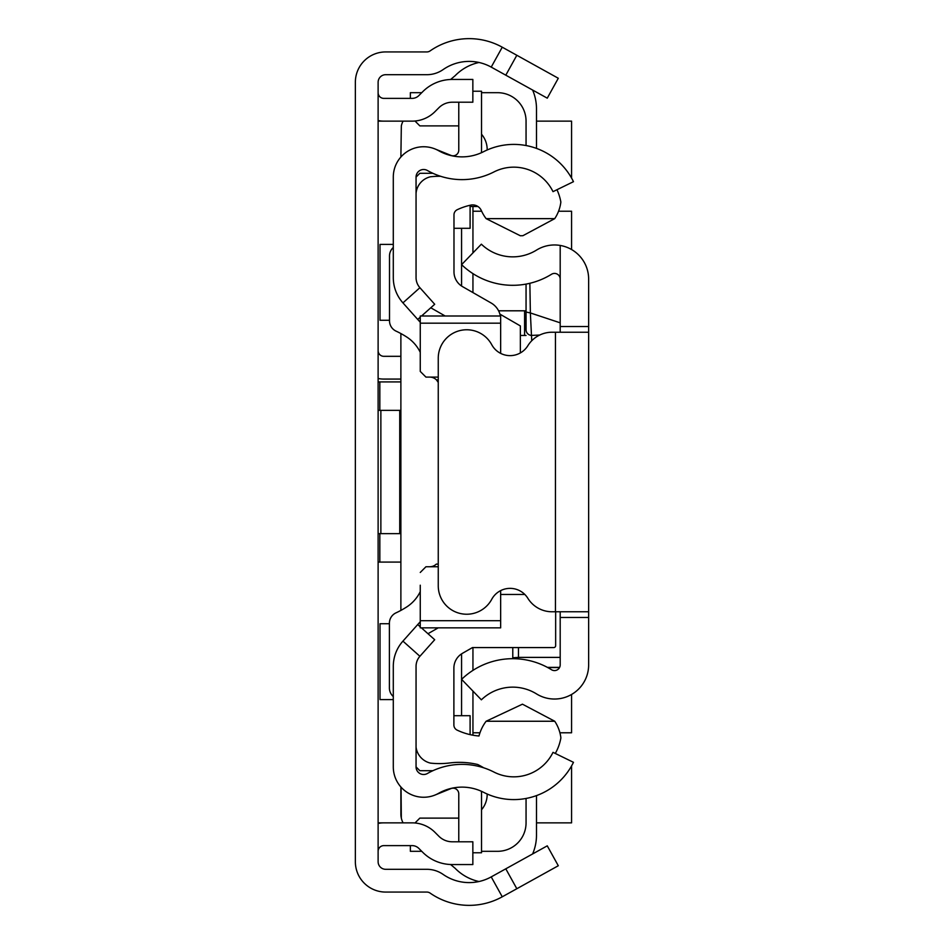 <?xml version="1.0" encoding="UTF-8"?>
<svg xmlns="http://www.w3.org/2000/svg" width="944" height="944" viewBox="0 0 944 944"><rect width="100%" height="100%" fill="white"/><g stroke="black" fill="none" stroke-linecap="round" stroke-linejoin="round"><path stroke-width="1.42" d="M378.119 823.439A28.45 28.45 0 0 1 383.807 822.861L412.127 822.861A32.238 32.238 0 0 1 434.924 832.301L438.854 836.231A18.963 18.963 0 0 0 452.259 841.788L472.85 841.788L472.85 864.551L452.259 864.551A41.725 41.725 0 0 1 422.759 852.326L418.829 848.396A9.487 9.487 0 0 0 412.127 845.623L383.807 845.623A5.688 5.688 0 0 0 378.119 851.311M378.119 120.561A28.45 28.45 0 0 0 383.807 121.139L412.127 121.139A32.238 32.238 0 0 0 434.924 111.699L438.854 107.769A18.963 18.963 0 0 1 452.259 102.212L472.85 102.212L472.85 79.449L452.259 79.449A41.725 41.725 0 0 0 422.759 91.674L418.829 95.604A9.487 9.487 0 0 1 412.127 98.377L383.807 98.377A5.688 5.688 0 0 1 378.119 92.689M505.795 75.178L516.828 55.271L558.293 78.258L547.26 98.164L491.222 67.107A45.513 45.513 0 0 0 443.125 69.585A28.45 28.45 0 0 1 426.853 74.694L385.707 74.694A7.587 7.587 0 0 0 378.119 82.281L378.119 861.719A7.587 7.587 0 0 0 385.707 869.306L426.853 869.306A28.45 28.45 0 0 1 443.125 874.415A45.513 45.513 0 0 0 491.222 876.893L547.26 845.836L558.293 865.742L516.828 888.729L505.795 868.822M516.828 55.271L502.255 47.2A68.275 68.275 0 0 0 430.098 50.917A5.688 5.688 0 0 1 426.853 51.932L385.707 51.932A30.35 30.35 0 0 0 355.357 82.281L355.357 861.719A30.35 30.35 0 0 0 385.707 892.068L426.853 892.068A5.688 5.688 0 0 1 430.098 893.083A68.275 68.275 0 0 0 502.255 896.8L516.828 888.729M378.119 381.919L400.881 381.919M400.881 562.081L378.119 562.081M378.119 350.625A5.688 5.688 0 0 0 383.807 356.313L400.881 356.313M378.119 378.497A28.45 28.45 0 0 0 383.807 379.075L400.881 379.075M378.119 533.643L400.881 533.643M378.119 410.357L380.869 410.357L380.869 533.643M399.737 533.643L399.737 410.357L400.881 410.357M399.737 410.357L380.869 410.357M400.881 786.989L400.881 814.011A18.963 18.963 0 0 0 401.33 818.118L401.035 787.154M400.881 333.551L400.881 610.414M403.076 121.139A18.963 18.963 0 0 0 401.33 125.882L400.881 157.011M389.4 623.724L380.019 623.724L380.019 699.587L393.294 699.587M393.294 244.413L380.019 244.413L380.019 320.276L389.506 320.276M378.119 121.139L383.807 121.139M536.487 121.139L571.568 121.139L571.568 178.086M571.568 765.914L571.568 822.861L536.487 822.861M383.807 822.861L378.119 822.861M472.944 732.78L479.965 732.78M559.91 732.78L571.568 732.78L571.568 694.454M571.568 249.546L571.568 211.22L558.565 211.22M481.652 211.22L472.944 211.22M403.076 822.861A18.963 18.963 0 0 1 401.33 818.118M479.009 881.519A47.412 47.412 0 0 1 455.161 868.327L450.607 864.515M536.487 795.603L536.487 835.192A47.412 47.412 0 0 1 532.617 853.954M472.944 252.909L472.944 206.488L477.912 206.488L470.1 206.488M536.487 148.397L536.487 108.808A47.412 47.412 0 0 0 532.617 90.046M479.009 62.481A47.412 47.412 0 0 0 455.161 75.673L450.607 79.485M416.056 177.083L416.056 277.607A15.175 15.175 0 0 0 419.903 287.708L402.935 302.871A37.925 37.925 0 0 1 393.294 277.607L393.294 177.083A30.35 30.35 0 0 1 438.618 150.698A47.412 47.412 0 0 0 483.599 151.677A66.375 66.375 0 0 1 573.468 181.685L553.007 191.656A43.625 43.625 0 0 0 493.948 171.938A70.175 70.175 0 0 1 427.384 170.486A7.587 7.587 0 0 0 416.056 177.083L419.844 173.295L432.871 173.295M432.871 770.705L419.844 770.705L416.056 766.917A7.587 7.587 0 0 0 427.384 773.514A70.175 70.175 0 0 1 493.948 772.062A43.625 43.625 0 0 0 553.007 752.344L573.468 762.315A66.375 66.375 0 0 1 483.599 792.323A47.412 47.412 0 0 0 438.618 793.302A30.35 30.35 0 0 1 393.294 766.917L393.294 666.393A37.925 37.925 0 0 1 402.935 641.129L417.72 624.562L420.257 626.828M461.569 653.862L461.569 715.705M461.569 228.295L461.569 286.02M487.175 794.022A23.706 23.706 0 0 1 481.534 809.763M414.982 822.991L419.844 818.118L458.772 818.118M410.357 845.623L410.357 851.311L421.744 851.311M481.534 851.311L497.606 851.311A28.45 28.45 0 0 0 526.056 822.861L526.056 798.459M472.944 735.211L472.944 691.091M472.944 670.382L472.944 647.572M520.356 352.926L520.356 325.928L499.883 314.104M472.944 292.581L472.944 273.618M526.056 145.541L526.056 121.139A28.45 28.45 0 0 0 497.606 92.689L481.534 92.689M421.744 92.689L410.357 92.689L410.357 98.377M414.982 121.009L419.844 125.882L458.772 125.882M481.534 134.237A23.706 23.706 0 0 1 487.175 149.978M520.356 335.462L526.056 335.462M498.574 310.8L524.593 310.8L524.593 335.462M526.056 310.8L524.593 310.8M560.193 332.229L560.193 326.53L588.643 326.53L588.643 617.47L560.193 617.47L560.193 611.771M560.193 617.47L560.193 664.895A5.688 5.688 0 0 1 551.508 669.733A73.608 73.608 0 0 0 461.604 679.35L481.369 699.823A45.159 45.159 0 0 1 536.522 693.911A34.137 34.137 0 0 0 588.643 664.895L588.643 617.47M588.643 326.53L588.643 279.105A34.137 34.137 0 0 0 536.522 250.089A45.159 45.159 0 0 1 481.369 244.177L461.604 264.65A73.608 73.608 0 0 0 551.508 274.267A5.688 5.688 0 0 1 560.193 279.105L560.193 246.585M560.193 326.53L560.193 279.105M588.643 332.229L555.45 332.229L555.45 611.771L588.643 611.771M555.45 332.229L552.051 332.229A28.45 28.45 0 0 0 527.838 345.728A20.862 20.862 0 0 1 491.73 344.69A28.45 28.45 0 0 0 438.252 358.213L438.252 585.787A28.45 28.45 0 0 0 491.73 599.31A20.862 20.862 0 0 1 527.838 598.272A28.45 28.45 0 0 0 552.051 611.771L555.45 611.771M512.781 647.572L512.781 658.7L512.781 657.779L518.468 657.39L518.468 658.924M560.193 664.895L560.193 657.39L518.468 657.39L518.468 647.572M529.867 283.283L530.363 312.948L560.193 322.824M539.708 335.037L531.743 335.403A5.688 5.664 180 0 1 526.056 329.739L526.056 284.085L526.056 329.739M526.056 312.027L530.363 312.948L531.743 340.749M421.413 627.854L434.7 639.725L419.903 656.292A15.175 15.175 0 0 0 416.056 666.393L416.056 766.917M402.935 302.871L420.257 322.27M417.72 319.438L420.257 317.172M421.567 316.004L434.7 304.275L419.903 287.708M420.257 621.73L417.72 624.562M435.007 148.951L450.949 155.394A5.688 5.688 0 0 0 458.772 150.12L458.772 102.212M481.416 152.727A28.45 28.45 0 0 0 481.534 150.12L481.534 91.226L472.85 91.226M435.007 795.049L450.949 788.606A5.688 5.688 0 0 1 458.772 793.88L458.772 841.788M472.85 852.774L481.534 852.774L481.534 793.88A28.45 28.45 0 0 0 481.416 791.273M468.932 205.532L470.1 205.532L470.1 228.295L453.981 228.295M416.068 747.318A9.487 9.487 0 0 0 416.056 747.943M453.887 715.705L470.1 715.705L470.1 734.633M556.96 189.732A49.312 49.312 0 0 1 560.854 202.04A38.232 38.232 0 0 1 554.73 218.642L522.893 235.705L520.333 235.764L486.113 218.642A42.775 42.775 0 0 1 481.31 210.5A9.452 9.452 0 0 0 470.678 205.131A62.54 62.54 0 0 0 457.238 209.71A5.688 5.688 0 0 0 453.981 214.854L453.981 271.825A17.075 17.075 0 0 0 462.572 286.646L491.116 302.989A18.963 18.963 180 0 1 500.344 316.004M483.753 767.826A105.516 105.516 0 0 0 477.735 764.51A78.328 78.328 0 0 0 449.474 762.988A82.128 82.128 0 0 1 430.44 763.106A18.856 18.856 0 0 1 416.056 747.164M420.257 620.692L500.65 620.692L500.65 627.854L420.257 627.854L420.257 585.197M393.294 247.493A11.375 11.375 180 0 0 389.506 255.977L389.506 320.818A11.375 11.375 180 0 0 396.091 331.143A87.237 87.237 0 0 1 406.699 336.996A37.925 37.925 0 0 1 420.257 352.324M429.744 377.104A9.487 9.487 0 0 1 436.458 379.889L438.252 379.889M429.744 566.754L429.744 566.754A9.487 9.487 0 0 0 436.317 564.111L438.252 564.111M420.257 591.64A37.925 37.925 0 0 1 406.687 606.98A87.237 87.237 0 0 1 396.008 612.857A11.375 11.375 180 0 0 389.4 623.182L389.4 687.975A11.375 11.375 180 0 0 393.294 696.542M500.65 620.692L500.65 590.625M425.945 566.754L438.252 566.754L425.945 566.754L420.257 572.453M425.945 377.104L438.252 377.104L425.945 377.104L420.257 371.417L420.257 358.661M420.257 371.417L420.257 316.004L500.65 316.004L500.65 323.178L420.257 323.178M500.65 353.375L500.65 323.178M555.65 611.771L555.65 645.684A1.9 1.9 0 0 1 553.762 647.572L472.472 647.572L462.477 653.307A17.075 17.075 0 0 0 453.887 668.116L453.887 724.992A5.688 5.688 0 0 0 457.132 730.125A62.54 62.54 0 0 0 478.986 735.99A42.775 42.775 0 0 1 486.113 721.251L554.742 721.251A38.291 38.291 0 0 1 560.889 737.889A49.312 49.312 0 0 1 555.308 753.454M427.974 633.719L438.205 627.854M524.84 594.472L500.65 594.472M486.113 721.251L522.445 704.177L554.742 721.251M445.155 316.004L430.783 307.779M554.73 218.642L486.113 218.642M416.056 193.296A18.656 18.656 0 0 1 430.44 176.788A82.128 82.128 0 0 1 440.624 176.292M436.458 379.889L438.252 382.414M491.222 67.107L502.255 47.2M491.222 876.893L502.255 896.8M379.83 381.919L379.83 410.357M379.83 533.643L379.83 562.081M547.414 667.373L559.615 667.373M419.903 656.292L402.935 641.129M547.709 667.538L559.544 667.538"/></g></svg>
